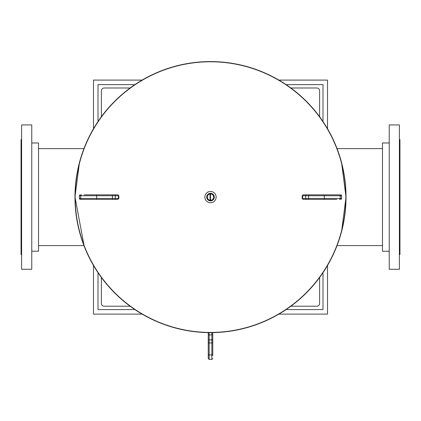 <?xml version="1.0" encoding="UTF-8"?>
<svg xmlns="http://www.w3.org/2000/svg" width="421" height="421" viewBox="0 0 421 421"><rect width="100%" height="100%" fill="white"/><g stroke="black" fill="none" stroke-linecap="round" stroke-linejoin="round"><path stroke-width="0.63" d="M38.527 148.613L83.947 148.613L84.184 148.003L79.485 162.427L74.975 196.97L84.184 246.206L83.947 245.596L84.184 246.206L83.947 245.596L38.527 245.596M306.33 101.272A135.525 135.525 0 0 1 210.5 332.627A135.525 135.525 0 0 1 74.975 197.102A135.525 135.525 0 0 1 306.33 101.272L306.188 101.419M382.473 245.596L337.053 245.596L336.816 246.206L341.536 231.692L346.025 197.107L341.542 162.527L336.816 148.003L337.053 148.613L382.473 148.613M75.18 197.102A135.32 135.32 0 0 0 210.5 332.427A135.32 135.32 0 0 0 345.82 197.102A135.32 135.32 0 0 0 210.5 61.782A135.32 135.32 0 0 0 75.18 197.102M211.174 193.376A3.789 3.789 0 0 0 206.769 196.428A3.789 3.789 0 0 0 209.826 200.833A3.789 3.789 0 0 0 214.231 197.775A3.789 3.789 0 0 0 211.174 193.376M211.147 193.518A3.647 3.647 0 0 0 206.911 196.454A3.647 3.647 0 0 0 209.853 200.691A3.647 3.647 0 0 0 214.089 197.749A3.647 3.647 0 0 0 211.147 193.518M211.063 193.981A3.173 3.173 0 0 0 207.379 196.539A3.173 3.173 0 0 0 209.937 200.222A3.173 3.173 0 0 0 213.621 197.665A3.173 3.173 0 0 0 211.063 193.981M209.495 202.654A5.636 5.636 0 0 0 216.047 198.107A5.636 5.636 0 0 0 211.505 191.555A5.636 5.636 0 0 0 204.953 196.102A5.636 5.636 0 0 0 209.495 202.654M31.764 142.977L38.527 142.977L38.527 251.232L31.764 251.232M21.613 124.932L21.613 269.277L31.764 269.277L31.764 124.932L21.613 124.932M21.613 139.593L21.05 139.593L21.05 254.616L21.613 254.616M389.236 251.232L382.473 251.232L382.473 142.977L389.236 142.977M399.387 269.277L399.387 124.932L389.236 124.932L389.236 269.277L399.387 269.277M399.387 254.616L399.95 254.616L399.95 139.593L399.387 139.593M109.086 194.849L108.555 194.849M99.109 194.849L84.432 194.849M84.742 194.849L117.943 194.849L96.598 194.849L96.772 198.454L118.39 198.454A0.9 0.721 90 0 1 117.669 199.359L81.037 199.359M84.089 194.849L96.598 194.849M118.39 198.454L118.39 195.749L118.848 195.749L79.401 195.749L80.316 194.849A0.9 0.9 90 0 0 79.416 195.749L79.401 198.454L96.772 198.454L96.598 199.359M84.432 199.359L99.109 199.359M107.739 199.359L108.555 199.359M87 199.359L88.263 199.359M91.899 199.359L117.669 199.359M208.242 340.315L208.242 358.518L209.148 359.423L211.852 359.423L211.852 332.627L209.148 332.627A0.9 0.9 0 0 0 208.242 333.532L208.242 342.331A0.9 0.605 0 0 0 209.148 342.936L209.148 359.423L208.242 358.518L208.242 342.331M212.758 341.32L212.758 354.324A0.9 0.605 180 0 1 211.852 354.929L209.148 354.929A0.9 0.605 0 0 1 208.242 354.324L208.242 349.683M211.852 332.627A0.9 0.9 0 0 1 212.758 333.532L212.758 342.331A0.9 0.605 180 0 1 211.852 342.936L209.148 342.936L209.148 339.921L208.242 339.921M311.914 199.359L312.445 199.359M321.891 199.359L336.568 199.359M336.258 199.359L303.057 199.359L324.402 199.359L324.228 195.749L302.61 195.749A0.9 0.721 -90 0 1 303.33 194.849L339.963 194.849M336.911 199.359L324.402 199.359M302.61 195.749L302.61 198.454L302.152 198.454L341.599 198.454L340.684 199.359A0.9 0.9 -90 0 0 341.584 198.454L341.599 195.749L324.228 195.749L324.402 194.849M336.568 194.849L321.891 194.849M313.261 194.849L312.445 194.849M311.914 194.849L312.94 194.849M334 194.849L332.737 194.849M329.101 194.849L303.33 194.849M327.506 128.715L327.506 80.095L278.886 80.095M322.433 120.695L322.996 120.695L322.996 84.61L286.912 84.61L286.912 85.174M290.885 87.989L316.792 87.989A2.821 2.821 0 0 1 319.613 90.81L319.613 116.722M286.912 309.035L286.912 309.598L322.996 309.598L322.996 273.513L322.433 273.513M319.613 277.486L319.613 303.394A2.821 2.821 0 0 1 316.792 306.214L290.885 306.214M98.567 273.513L98.004 273.513L98.004 309.598L134.089 309.598L134.089 309.035M130.115 306.214L104.208 306.214A2.821 2.821 0 0 1 101.387 303.394L101.387 277.486M134.089 85.174L134.089 84.61L98.004 84.61L98.004 120.695L98.567 120.695M101.387 116.722L101.387 90.81A2.821 2.821 0 0 1 104.208 87.989L130.115 87.989M278.886 314.108L327.506 314.108L327.506 265.488M93.494 265.488L93.494 314.108L142.114 314.108M142.114 80.095L93.494 80.095L93.494 128.715M212.758 355.677L212.758 354.324M209.148 332.627A0.9 0.9 0 0 0 208.242 333.532A0.9 0.9 0 0 1 209.148 332.627L209.148 339.921L212.758 339.921M210.5 200.275L210.5 193.934M210.068 200.243L210.068 193.96M114.623 194.849A0.9 0.721 -90 0 1 115.338 195.749L115.338 198.454A0.9 0.721 -90 0 1 114.623 199.359M112.428 194.849L112.428 199.359M81.632 194.849A0.9 0.9 90 0 0 80.732 195.749L80.732 198.454A0.9 0.9 -90 0 0 81.632 199.359M118.39 195.749A0.9 0.721 -90 0 0 117.669 194.849M80.316 199.359A0.9 0.9 -90 0 1 79.416 198.454L80.306 199.359M212.758 334.884L208.242 334.884M306.377 199.359A0.9 0.721 90 0 1 305.662 198.454L305.662 195.749A0.9 0.721 90 0 1 306.377 194.849M308.572 199.359L308.572 194.849M339.368 199.359A0.9 0.9 -90 0 0 340.268 198.454L340.268 195.749A0.9 0.9 90 0 0 339.368 194.849M302.61 198.454A0.9 0.721 90 0 0 303.33 199.359M340.684 194.849A0.9 0.9 90 0 1 341.584 195.749L340.694 194.849M117.943 194.849L118.848 195.749L118.848 198.454L117.943 199.359M79.401 195.749L79.401 198.454M211.852 359.423L212.758 358.518L211.852 359.423M303.057 199.359L302.152 198.454L302.152 195.749L303.057 194.849M341.599 198.454L341.599 195.749"/></g></svg>
